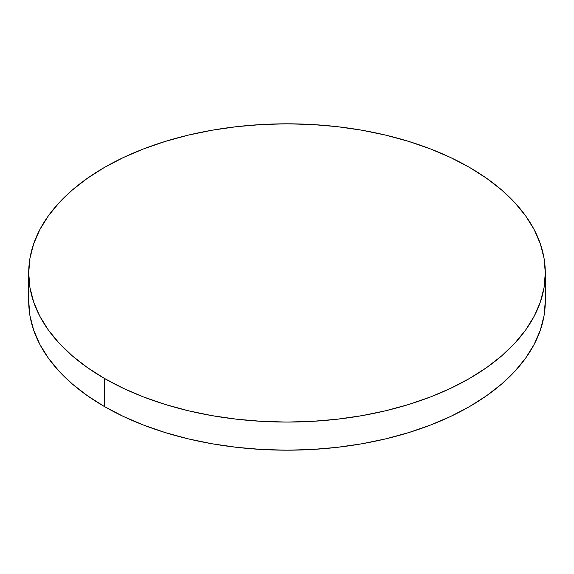 <?xml version="1.0" encoding="UTF-8"?>
<svg xmlns="http://www.w3.org/2000/svg" width="574" height="574" viewBox="0 0 574 574"><rect width="100%" height="100%" fill="white"/><g stroke="black" fill="none" stroke-linecap="round" stroke-linejoin="round"><path stroke-width="0.86" d="M545.3 301.063L544.059 315.678L540.335 330.15L534.179 344.35L525.641 358.126L514.799 371.356L501.769 383.913L486.666 395.665L469.647 406.507L450.863 416.337L430.507 425.054L408.76 432.581L385.85 438.837L361.979 443.767L337.39 447.325L312.321 449.471L287 450.188L261.679 449.471L236.61 447.325L212.021 443.767L188.15 438.837L165.24 432.581L143.493 425.054L123.137 416.337L104.353 406.507L87.334 395.665L72.231 383.913L59.201 371.356L48.36 358.126L39.821 344.35L33.665 330.15L29.941 315.678L28.7 301.063A258.3 149.125 0 0 0 104.353 406.507A258.3 149.125 0 0 0 385.85 438.837A258.3 149.125 0 0 0 545.3 301.063L545.3 272.937A258.3 149.125 180 0 1 385.85 410.719A258.3 149.125 180 0 1 104.353 378.388L104.353 406.507L104.353 378.388A258.3 149.125 180 0 1 28.7 272.937A258.3 149.125 180 0 1 188.15 135.163A258.3 149.125 180 0 1 469.647 167.493A258.3 149.125 180 0 1 545.3 272.937L544.059 258.322L540.335 243.85L534.179 229.65L525.641 215.874L514.799 202.644L501.769 190.087L486.666 178.335L469.647 167.493L450.863 157.663L430.507 148.946L408.76 141.419L385.85 135.163L361.979 130.233L337.39 126.675L312.321 124.529L287 123.812L261.679 124.529L236.61 126.675L212.021 130.233L188.15 135.163L165.24 141.419L143.493 148.946L123.137 157.663L104.353 167.493L87.334 178.335L72.231 190.087L59.201 202.644L48.36 215.874L39.821 229.65L33.665 243.85L29.941 258.322L28.7 272.937L29.941 287.56L33.665 302.032L39.821 316.231L48.36 330.007L59.201 343.238L72.231 355.794L87.334 367.547L104.353 378.388L123.137 388.218L143.493 396.935L165.24 404.462L188.15 410.719L212.021 415.648L236.61 419.199L261.679 421.352L287 422.069L312.321 421.352L337.39 419.199L361.979 415.648L385.85 410.719L408.76 404.462L430.507 396.935L450.863 388.218L469.647 378.388L486.666 367.547L501.769 355.794L514.799 343.238L525.641 330.007L534.179 316.231L540.335 302.032L544.059 287.56L545.3 272.937M28.7 301.063L28.7 272.937"/></g></svg>
